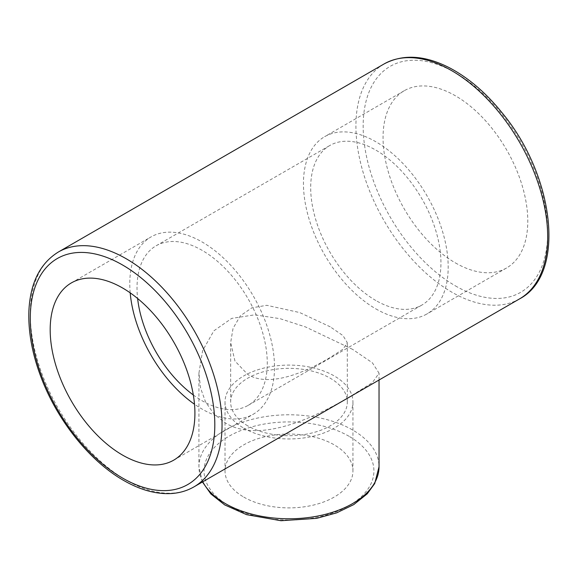 <?xml version="1.0" encoding="UTF-8"?>
<svg xmlns="http://www.w3.org/2000/svg" width="578" height="578" viewBox="0 0 578 578"><rect width="100%" height="100%" fill="white"/><g stroke="black" fill="none" stroke-linecap="round" stroke-linejoin="round"><path stroke-width="0.43" stroke-dasharray="2.89 2.17" d="M243.757 428.139A63.963 36.927 0 0 0 313.457 436.144A63.963 36.927 0 0 0 352.941 402.028A63.963 36.927 0 0 0 288.986 365.101A63.963 36.927 0 0 0 225.023 402.028A63.963 36.927 0 0 0 243.757 428.139M243.757 497.073A63.963 36.927 0 0 0 313.457 505.078A63.963 36.927 0 0 0 352.941 470.962A63.963 36.927 0 0 0 288.986 434.035A63.963 36.927 0 0 0 225.023 470.962A63.963 36.927 0 0 0 243.757 497.073M247.738 425.841A58.335 33.676 180 0 1 230.651 402.028A58.335 33.676 180 0 1 288.986 368.345A58.335 33.676 180 0 1 347.313 402.028A58.335 33.676 180 0 1 311.304 433.139A58.335 33.676 180 0 1 247.738 425.841M352.659 349.387L305.516 326.938L280.099 318.688L254.696 314.829L231.699 318.391L213.853 330.84L202.603 350.694L198.926 373.186L200.53 387.917L205.558 401.985L213.997 413.993L225.304 422.915C260.656 444.598 318.102 415.82 352.659 394.969L372.405 382.585L379.038 373.178L372.405 362.811L352.659 349.387M455.421 262.903A102.335 59.086 -120 0 0 506.588 267.968A102.335 59.086 -120 0 0 506.588 149.803A102.335 59.086 -120 0 0 404.253 90.717A102.335 59.086 -120 0 0 388.56 172.721A102.335 59.086 -120 0 0 455.421 262.903M375.823 308.862A102.335 59.086 -120 0 0 426.99 313.926A102.335 59.086 -120 0 0 426.99 195.761A102.335 59.086 -120 0 0 324.648 136.675A102.335 59.086 -120 0 0 308.963 218.679A102.335 59.086 -120 0 0 375.823 308.862M375.823 300.502A92.104 53.176 60 0 1 315.653 219.344A92.104 53.176 60 0 1 329.771 145.533A92.104 53.176 60 0 1 421.868 198.709A92.104 53.176 60 0 1 421.868 305.068A92.104 53.176 60 0 1 375.823 300.502M130.187 292.844A102.335 59.086 60 0 1 150.981 236.944A102.335 59.086 60 0 1 202.148 242.009A102.335 59.086 60 0 1 269.001 332.191A102.335 59.086 60 0 1 253.316 414.195A102.335 59.086 60 0 1 194.504 404.246M193.327 394.984A92.104 53.176 -120 0 0 202.148 400.771A92.104 53.176 -120 0 0 248.2 405.337A92.104 53.176 -120 0 0 248.2 298.985A92.104 53.176 -120 0 0 156.096 245.802A92.104 53.176 -120 0 0 137.622 298.501M330.233 326.823L299.772 312.582L266.79 305.307L251.892 307.821L240.354 315.798L233.042 328.391L230.651 342.675L234.964 361.04L247.738 374.45C270.453 388.387 307.915 370.83 330.233 357.45L343.007 349.206L347.313 342.675L343.007 335.623L330.233 326.823M455.421 285.879A130.483 75.335 -120 0 0 535.322 172.208A130.483 75.335 -120 0 0 375.519 79.945A130.483 75.335 -120 0 0 455.421 285.879M519.6 298.862A135.599 78.29 60 0 1 451.801 292.15A135.599 78.29 60 0 1 363.215 172.656A135.599 78.29 60 0 1 384.002 63.999M58.371 252.008A135.599 78.29 -120 0 0 37.584 360.665A135.599 78.29 -120 0 0 126.163 480.152A135.599 78.29 -120 0 0 193.962 486.871M202.755 481.792A90.06 51.991 180 0 1 198.926 466.786A90.06 51.991 180 0 1 254.522 418.747A90.06 51.991 180 0 1 352.659 430.018A90.06 51.991 180 0 1 379.038 466.786M349.047 436.289A84.937 49.036 0 0 0 206.938 458.267A84.937 49.036 0 0 0 310.964 518.329A84.937 49.036 0 0 0 349.047 436.289M352.941 470.962L352.941 402.028M225.023 470.962L225.023 402.028M202.452 481.965L198.926 466.786L198.926 373.178M379.038 380.013L379.038 373.178M404.253 90.717L324.648 136.675M506.588 267.968L426.99 313.926M173.718 460.153L253.316 414.195M71.376 282.902L150.981 236.944M347.313 402.028L347.313 342.675M230.651 402.028L230.651 342.675M248.2 405.337L421.868 305.068M156.096 245.802L329.771 145.533"/><path stroke-width="0.87" d="M122.55 287.967A102.335 59.086 60 0 1 189.403 378.149A102.335 59.086 60 0 1 173.718 460.153A102.335 59.086 60 0 1 71.376 401.067A102.335 59.086 60 0 1 71.376 282.902A102.335 59.086 60 0 1 122.55 287.967M194.504 404.246A102.335 59.086 60 0 1 130.187 292.844M137.622 298.501A92.104 53.176 -120 0 0 193.327 394.984M384.002 63.999A135.599 78.29 60 0 1 519.6 142.289A135.599 78.29 60 0 1 519.6 298.862C566.281 274.413 554.801 176.348 502.318 113.086C486.134 92.957 468.577 77.893 449.662 67.886C424.837 55.134 402.953 53.841 384.002 63.999L58.371 252.008C40.092 263.33 30.266 282.938 28.9 310.812C28.105 332.198 32.375 354.928 41.717 379.009C58.132 421.543 90.247 461.454 123.605 480.405C139.825 489.754 155.374 494.154 170.243 493.598C178.934 493.2 186.839 490.953 193.962 486.871A135.599 78.29 -120 0 0 193.962 330.291A135.599 78.29 -120 0 0 58.371 252.008M202.452 481.965L210.84 493.93L224.719 504.919L246.611 514.666L281.002 520.727L316.657 518.358L336.627 512.859L353.772 504.594L367.232 493.822L374.725 483.533L379.038 466.786A90.06 51.991 180 0 1 302.121 518.22A90.06 51.991 180 0 1 202.755 481.792M122.55 478.064A130.483 75.335 60 0 1 42.642 272.13A130.483 75.335 60 0 1 202.452 364.386A130.483 75.335 60 0 1 122.55 478.064M193.962 486.871L519.6 298.862M379.038 466.786L379.038 380.013"/></g></svg>
